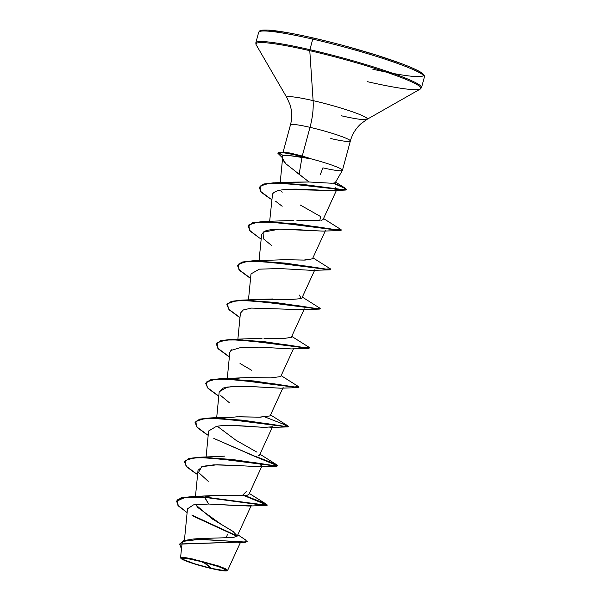<?xml version="1.0" encoding="UTF-8"?>
<svg xmlns="http://www.w3.org/2000/svg" width="601" height="601" viewBox="0 0 601 601"><rect width="100%" height="100%" fill="white"/><g stroke="black" fill="none" stroke-linecap="round" stroke-linejoin="round"><path stroke-width="0.9" d="M211.522 568.396L204.363 563.009L199.742 561.064A182.276 67.304 -77.1 0 1 204.363 563.009A182.276 67.304 -77.1 0 1 211.522 568.396A22.41 2.111 15.1 0 1 185.236 560.41A22.41 2.111 15.1 0 1 190.262 558.983A22.41 2.111 15.1 0 1 196.489 560.282L218.403 566.563L224.301 569.004L223.745 570.514L211.522 568.396L221.529 570.304L225.052 570.477L225.63 570.206L225.375 569.71L219.883 567.096L204.828 562.378L186.475 558.374L182.373 558.479L183.703 559.674L194.964 563.911L211.522 568.396M227.028 570.777L227.478 570.514L225.976 568.959L219.019 566.15L195.949 559.997A24.017 2.261 15.1 0 1 226.99 570.792A24.017 2.261 15.1 0 1 212.055 568.689A24.017 2.261 15.1 0 1 181.006 558.494A24.017 2.261 15.1 0 1 195.949 559.997L217.945 565.781L225.292 568.621L227.629 570.372L240.685 541.922M342.352 169.963A31.012 2.922 -164.9 0 0 310.559 158.702L288.157 155.419L283.109 155.434L288.157 155.419L297.593 156.568L296.871 155.374A30.042 2.825 -164.9 0 0 278.481 152.639L283.109 155.434L282.553 155.99L282.793 159.851L285.67 163.622L309.064 181.99L331.729 183.245L334.855 182.944L335.065 181.938M372.808 69.22A84.456 7.948 -164.9 0 0 417.875 70.663A84.456 7.948 -164.9 0 0 313.564 38.051A1.367 0.503 102.9 0 0 313.512 38.036A1.367 0.503 102.9 0 0 312.753 39.118A85.823 8.076 15.1 0 1 424.298 76.335A85.823 8.076 -164.9 0 0 312.753 39.118L309.906 49.673A85.823 8.076 15.1 0 1 421.451 86.89A85.823 8.076 -164.9 0 0 309.906 49.673A1.367 0.503 102.9 0 0 309.785 50.672A85.417 8.038 15.1 0 1 420.903 88.385A85.417 8.038 15.1 0 1 367.076 81.601A85.417 8.038 -164.9 0 0 420.903 88.385A85.417 8.038 -164.9 0 0 309.785 50.672L313.106 100.622A41.687 3.922 15.1 0 1 367.339 119.028A41.687 3.922 15.1 0 1 341.067 115.715M330.805 138.561A31.012 2.922 -164.9 0 0 350.308 140.784A31.012 2.922 -164.9 0 0 310.003 127.337A36.458 13.462 102.9 0 0 313.106 100.622A41.687 3.922 15.1 0 0 287.158 98.023A41.687 3.922 15.1 0 1 313.106 100.622A36.458 13.462 -77.1 0 1 310.003 127.337A31.012 2.922 -164.9 0 0 290.493 125.113A31.012 2.922 -164.9 0 1 310.003 127.337L302.258 156.035L310.559 158.702A31.012 2.922 15.1 0 1 342.292 169.88A31.012 2.922 15.1 0 1 322.902 167.844L320.408 174.365M283.109 155.434L278.481 152.639L282.545 157.875L277.782 153.15L278.481 152.639A30.042 2.825 15.1 0 1 296.871 155.374L297.593 156.568L301.987 157.282L299.133 174.298L301.987 157.282L310.747 158.927L302.258 156.035L310.003 127.337A31.012 2.922 -164.9 0 1 350.308 140.784M237.207 535.874L232.955 531.374L220.883 524.125L196.843 506.838M209.787 495.712L212.934 495.457C219.778 494.803 238.635 496.306 246.921 495.397L248.889 494.465L261.938 466.015L259.136 463.333M219.335 456.437L224.894 456.129M258.017 456.016L259.489 455.19L272.538 426.748L264.53 427.401L233.947 425.538M222.663 418.251L236.869 416.824L222.655 418.251M239.348 416.786L260.195 417.177L270.082 415.922L283.131 387.472M240.55 377.886L254.944 377.533M232.031 339.37L285.467 344.658L304.88 347.663L309.064 347.303L309.62 347.844L306.037 347.814L264.094 341.653L231.332 339.385L220.77 340.609L216.292 343.907L220.815 340.594L232.031 339.37L262.089 338.228M263.944 338.235L282.68 338.641L291.275 337.371L304.324 308.922M261.751 299.336L272.869 298.96M281.952 259.685L283.394 259.685M284.904 259.692L303.783 260.09L312.475 258.821L305.038 260.09L284.904 259.692L253.224 260.819L306.66 266.115L326.073 269.12L330.257 268.752L330.813 269.301L327.229 269.263L285.28 263.103L252.518 260.834L241.955 262.059L237.485 265.357L242.008 262.044L253.224 260.819M282.943 220.792L293.859 220.409M320.994 220.499L323.068 219.553L336.425 190.419M292.822 182.141L309.064 181.99L297.022 172.727M285.693 163.645L282.583 158.401M335.456 187.79L336.785 189.24M336.77 189.676L333.255 190.6M332.496 190.622L331.053 190.637M330.047 190.622L328.582 190.585M327.124 190.532L325.644 190.464M323.691 190.359L286.144 189.443C278.518 189.984 273.981 191.531 272.523 194.078L269.661 221.423M323.053 231.1L308.305 230.408C292.341 229.116 270.134 227.854 263.892 231.708L261.6 234.623L259.061 260.699M279.315 268.542L259.362 269.165L251 273.891L248.461 299.974M301.815 309.65L251.541 308.08L243.3 309.951L240.408 313.166L237.868 339.242M291.38 348.918L268.655 347.663M231.685 349.774L229.807 352.441L227.268 378.517M280.329 384.79L281.073 385.249L280.321 384.79M280.652 388.193L256.349 386.826L233 386.413L223.399 387.976L219.215 391.717L216.676 417.793M269.729 424.066L270.473 424.524L269.721 424.066M216.398 426.364L208.615 430.992L206.075 457.068M208.231 481.326L198.48 472.431L201.748 466.692L217.074 464.768L237.973 465.557L213.843 464.851L202.958 466.286L198.014 470.267L195.46 496.531M237.222 536.069L251.338 505.291L241.993 505.869L208.63 504.029L193.484 504.885L187.535 508.784M227.509 534.259L226.209 537.865M180.863 558.321L180.585 557.728L184.86 557.518L195.926 559.606M223.324 570.492L214.993 568.989M199.547 538.541L233.398 537.504L237.177 536.002M233.699 531.885L212.085 518.873L195.43 504.555M246.387 491.445L242.098 495.727L212.934 495.457L204.663 497.019L191.434 496.644L180.969 497.876L176.626 500.994L184.86 497.102L204.663 497.019L184.77 497.433L176.544 501.317L178.805 506.305L187.121 512.623L177.828 505.186L177.535 499.822L186.979 497.192L204.573 497.343L208.63 504.029L248.724 506.027L266.386 505.464L204.573 497.343L261.713 504.998L267.137 505.268L204.663 497.019L264.222 504.975L266.671 504.397L244.953 495.622L261.345 502.023L267.227 504.945M191.802 515.012L237.177 535.994L191.802 515.012M237.816 534.777L246.17 540.307L244.915 542.012L193.049 539.044L183.598 540.645L179.744 543.965L247.191 541.817L179.699 544.13L181.442 548.901L182.366 541.448L200.606 539.195L245.2 542.327L247.184 541.644M237.019 536.295L193.484 516.319M283.499 152.384L290.02 153L302.258 156.035L290.02 153L280.149 152.196M342.442 170.308L350.345 141.025C352.239 134.181 355.8 128.404 361.028 123.678L367.061 119.336L420.332 89.023L421.541 87.566L424.389 77.011C424.757 76.605 424.471 75.734 423.525 74.396C422.248 73.029 419.701 71.436 415.877 69.618C410.017 66.816 401.708 63.563 390.935 59.867C367.001 51.761 341.195 44.489 313.512 38.036A1.367 0.503 -77.1 0 0 312.753 39.118A85.823 8.076 -164.9 0 0 258.761 32.972A85.823 8.076 15.1 0 1 312.753 39.118L309.906 49.673A85.823 8.076 -164.9 0 0 255.913 43.52A85.823 8.076 15.1 0 1 309.906 49.673A1.367 0.503 -77.1 0 0 309.785 50.672A85.417 8.038 -164.9 0 0 256.619 45.338A85.417 8.038 15.1 0 1 309.785 50.672L313.106 100.622A41.687 3.922 15.1 0 1 367.339 119.028M282.921 152.812L290.463 124.865C292.266 117.999 292.094 111.208 289.952 104.499L286.925 97.715L256.131 44.714L255.823 42.851L258.67 32.296L259.467 31.109C259.812 30.891 260.233 29.592 269.669 30.185C279.675 31.019 294.295 33.641 313.512 38.036A1.367 0.503 -77.1 0 1 313.564 38.051A84.456 7.948 -164.9 0 0 260.368 31.267L262.547 30.223L267.768 30.095L286.444 32.484M329.025 41.777L313.459 38.028M422.428 73.57L418.371 70.926L411.377 67.605M401.708 63.736L375.941 54.961L344.989 45.946M309.064 181.99L275.423 182.757L326.516 187.474L343.411 189.661L345.65 188.436L334.021 183.132L343.434 187.272L346.649 189.413L343.389 189.661L304.842 184.665L273.823 182.787L263.614 184.056L259.226 187.339L263.929 183.966L275.423 182.757M281.238 191.156L282.162 192.282M300.132 204.941L320.566 216.533L319.807 220.65L296.932 220.432M299.373 295.076L301.304 298.614L292.627 299.358L261.983 299.321L242.624 300.094L296.06 305.383L315.472 308.388L319.657 308.028L320.213 308.576L316.629 308.538L274.687 302.378L241.925 300.109L231.362 301.334L226.84 304.797L231.272 301.657L241.835 300.432L274.597 302.709L316.539 308.869L320.213 308.576M280.705 376.602L270.488 377.894L248.852 377.526L240.783 377.871L233.256 378.976M270.089 415.907L259.234 417.162L236.869 416.824M217.246 426.222L235.99 440.27L256.988 452.177M212.934 495.457L204.663 497.019L208.63 504.029M184.499 461.726L189.022 458.413L200.238 457.188L253.675 462.485L273.087 465.49L277.271 465.121L255.553 456.354L271.945 462.747L277.827 465.67L274.244 465.632L232.302 459.472L199.54 457.203L188.977 458.428L184.499 461.726M195.092 422.458L199.622 419.137L210.838 417.913L264.267 423.209L283.68 426.214L287.871 425.854L288.42 426.394L284.836 426.364L242.894 420.204L210.132 417.928L199.577 419.152L195.047 422.616L199.487 419.483L210.05 418.258L242.812 420.527L284.754 426.687L288.337 426.725L282.245 423.72L265.341 417.124L284.018 424.441L287.579 426.913L221.168 418.491L204.64 418.574L195.851 421.301L196.55 426.718L208.186 435.372M298.457 386.571L299.02 387.119L295.437 387.089L253.487 380.929L220.732 378.653L210.17 379.877L205.692 383.183L210.215 379.87L221.431 378.645L274.867 383.934L294.28 386.939L298.464 386.578L281.14 375.648M226.885 304.632L231.415 301.319L242.624 300.094M248.078 226.081L252.608 222.768L263.824 221.544L317.253 226.84L336.665 229.845L340.85 229.477L341.406 230.025L337.822 229.988L295.88 223.835L263.118 221.559L252.555 222.783L248.033 226.246L252.473 223.114L263.035 221.889L295.797 224.158L337.739 230.318L341.406 230.025M267.054 505.073L244.149 495.675L262.825 502.992L266.386 505.464M195.836 473.58L186.858 466.992L184.447 461.891L188.887 458.758L199.449 457.534L232.211 459.803L274.154 465.963L277.827 465.67M277.647 465.798L254.824 456.429L213.806 438.422L259.399 458.217L274.544 464.19L276.986 466.188L210.568 457.767L194.04 457.849L185.251 460.576L185.949 465.993L197.594 474.647M206.436 434.305L197.459 427.717L195.047 422.616M217.029 395.037L208.059 388.441L205.64 383.348L210.08 380.208L220.642 378.983L253.404 381.252L295.346 387.412L299.02 387.119M227.629 355.762L218.651 349.166L216.24 344.072L220.68 340.932L231.242 339.708L264.004 341.984L305.947 348.144L309.44 347.971L308.771 348.362L242.361 339.948L225.833 340.023L217.044 342.75L217.742 348.174L229.379 356.821M238.221 316.487L229.244 309.891L226.84 304.797M248.822 277.211L239.844 270.623L237.433 265.522L241.872 262.389L252.435 261.165L285.19 263.433L327.139 269.594L330.633 269.428L329.972 269.819L263.554 261.397L247.026 261.48L238.236 264.207L238.935 269.624L250.579 278.278M341.233 230.153L340.564 230.544L274.154 222.122L257.619 222.205L248.829 224.932L249.535 230.348L259.399 237.928L250.444 231.347L248.033 226.246M270.014 198.661L261.337 192.335L259.181 187.504L263.531 184.387L273.733 183.117L304.752 184.988L343.299 189.984L346.559 189.743L343.171 187.512L333.33 183.2L344.726 188.293L345.387 190.066L283.935 183.237L268.527 183.463L260.068 186.1L260.421 191.276L271.772 199.727M278.481 152.639L278.563 152.308A30.042 2.825 15.1 0 1 280.291 152.203A30.042 2.825 15.1 0 1 310.604 158.536A30.042 2.825 -164.9 0 0 278.563 152.308L278.481 152.639M320.04 308.704L319.371 309.094L252.961 300.673L236.426 300.755L227.636 303.475L228.342 308.899L239.979 317.546M298.847 387.247L298.179 387.637L231.768 379.216L215.233 379.299L206.444 382.026L207.15 387.45L218.787 396.097M237.973 465.557L259.324 466.752L261.736 465.287M217.149 426.237C229.139 424.238 252.871 426.755 264.53 427.401L264.553 427.401M229.424 402.783L220.785 395.616M219.207 391.777L227.433 387.014L246.515 386.323L280.509 388.201L298.179 387.637M251.691 370.306L240.024 363.507M230.822 350.458L241.489 347.303L259.519 347.145L291.109 348.933L308.771 348.362M251.541 308.08L301.71 309.658L319.371 309.094M279.285 268.534L312.302 270.382L329.972 269.819M271.817 245.689L263.351 238.74L263.103 232.219L279.195 229.146L322.902 231.107L340.564 230.544M282.177 206.256L275.686 201.297M272.523 194.078C274.064 191.501 278.601 189.961 286.144 189.443C300.831 188.226 323.871 190.825 332.481 190.622L333.638 190.577L336.598 188.879M296.871 155.374A30.042 2.825 15.1 0 1 310.747 158.927A30.042 2.825 -164.9 0 0 296.871 155.374M212.055 568.689L190.397 562.596L182.253 559.343L180.826 558.059L182.929 557.728L191.862 559.103L204.888 562.236L217.615 566.082L223.767 568.396L227.178 570.627L222.783 570.732L212.055 568.689M335.283 182.644L342.412 170.383M184.417 540.367L187.497 508.747M280.682 376.647L293.731 348.197M301.875 298.096L314.924 269.646M312.475 258.821L325.517 230.378M280.201 182.666L282.545 158.589M181.705 546.211L180.585 557.728M198.683 538.594L193.049 539.044M209.741 495.712L191.434 496.644M238.154 542.59L245.2 542.327M335.591 182.118L345.65 188.436M323.526 218.554L340.85 229.477M283.176 220.77L263.824 221.544M312.926 257.829L330.257 268.752M302.333 297.097L319.657 308.028M291.733 336.372L309.064 347.303M240.783 377.871L221.431 378.645M270.54 414.923L287.871 425.854M230.191 417.139L210.838 417.913M259.948 454.198L277.271 465.121M219.59 456.414L200.238 457.188M249.347 493.474L266.671 504.397M345.387 190.066L333.638 190.577M259.399 237.928L261.172 239.003M287.579 426.913L269.917 427.476M276.986 466.188L259.324 466.752"/></g></svg>
